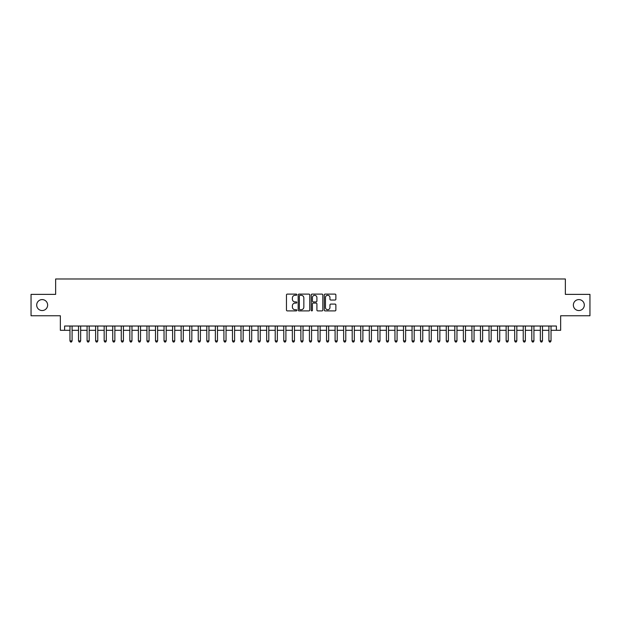 <?xml version="1.0" encoding="UTF-8"?>
<svg xmlns="http://www.w3.org/2000/svg" width="621" height="621" viewBox="0 0 621 621"><rect width="100%" height="100%" fill="white"/><g stroke="black" fill="none" stroke-linecap="round" stroke-linejoin="round"><path stroke-width="0.93" d="M296.815 294.696A0.59 0.59 0 0 0 296.233 294.106L287.306 294.106A0.838 0.838 0 0 0 286.467 294.952L286.467 310.058A0.838 0.838 0 0 0 287.306 310.896L296.233 310.896A0.59 0.59 0 0 0 296.815 310.314A0.59 0.59 0 0 0 296.233 309.724L295.076 309.724A2.686 2.686 0 0 1 292.39 307.038L292.39 305.78A2.686 2.686 0 0 1 295.076 303.095L296.233 303.095A0.59 0.59 0 0 0 296.815 302.505A0.59 0.59 0 0 0 296.233 301.915L295.076 301.915A2.686 2.686 0 0 1 292.39 299.229L292.39 297.971A2.686 2.686 0 0 1 295.076 295.285L296.233 295.285A0.59 0.59 0 0 0 296.815 294.696M573.362 305.066A5.473 5.473 0 0 0 578.834 310.547A5.473 5.473 0 0 0 584.307 305.066A5.473 5.473 0 0 0 578.834 299.594A5.473 5.473 0 0 0 573.362 305.066M36.693 305.066A5.473 5.473 0 0 0 42.166 310.547A5.473 5.473 0 0 0 47.638 305.066A5.473 5.473 0 0 0 42.166 299.594A5.473 5.473 0 0 0 36.693 305.066M335.037 300.028A0.838 0.838 0 0 0 335.876 299.19L335.876 294.952A0.838 0.838 0 0 0 335.037 294.106L325.125 294.106A0.838 0.838 0 0 0 324.286 294.952L324.286 310.058A0.838 0.838 0 0 0 325.125 310.896L335.037 310.896A0.838 0.838 0 0 0 335.876 310.058L335.876 304.934A0.838 0.838 0 0 0 335.037 304.096L330.791 304.096A0.838 0.838 0 0 0 329.953 304.934L329.953 307.48A2.243 2.243 0 0 1 327.709 309.724A2.243 2.243 0 0 1 325.466 307.48L325.466 297.529A2.243 2.243 0 0 1 327.709 295.285A2.243 2.243 0 0 1 329.953 297.529L329.953 299.19A0.838 0.838 0 0 0 330.791 300.028L335.037 300.028M64.615 330.302L64.615 326.025L556.385 326.025L556.385 330.302L560.654 330.302L560.654 315.763L589.95 315.763L589.95 294.377L565.358 294.377L565.358 278.984L55.642 278.984L55.642 294.377L31.05 294.377L31.05 315.763L60.346 315.763L60.346 330.302L69.963 330.302M309.763 294.952A0.838 0.838 0 0 0 308.924 294.106L299.019 294.106A0.838 0.838 0 0 0 298.181 294.952L298.181 310.058A0.838 0.838 0 0 0 299.019 310.896L308.924 310.896A0.838 0.838 0 0 0 309.763 310.058L309.763 294.952M312.076 294.106L321.981 294.106A0.838 0.838 0 0 1 322.819 294.952L322.819 310.058A0.838 0.838 0 0 1 321.981 310.896L317.742 310.896A0.838 0.838 0 0 1 316.904 310.058L316.904 303.933A0.838 0.838 0 0 0 316.058 303.095L313.248 303.095A0.838 0.838 0 0 0 312.41 303.933L312.41 310.314A0.59 0.59 0 0 1 311.82 310.896A0.59 0.59 0 0 1 311.237 310.314L311.237 294.952A0.838 0.838 0 0 1 312.076 294.106M72.098 330.302L78.518 330.302M80.652 330.302L87.072 330.302M89.207 330.302L95.618 330.302M97.761 330.302L104.173 330.302M106.307 330.302L112.727 330.302M114.862 330.302L121.281 330.302M123.416 330.302L129.828 330.302M131.97 330.302L138.382 330.302M140.525 330.302L146.936 330.302M149.071 330.302L155.491 330.302M157.625 330.302L164.037 330.302M166.18 330.302L172.591 330.302M174.734 330.302L181.146 330.302M183.28 330.302L189.7 330.302M191.835 330.302L198.246 330.302M200.389 330.302L206.801 330.302M208.943 330.302L215.355 330.302M217.49 330.302L223.909 330.302M226.044 330.302L232.456 330.302M234.598 330.302L241.01 330.302M243.153 330.302L249.564 330.302M251.699 330.302L258.119 330.302M260.253 330.302L266.665 330.302M268.808 330.302L275.219 330.302M277.362 330.302L283.774 330.302M285.908 330.302L292.328 330.302M294.463 330.302L300.882 330.302M303.017 330.302L309.429 330.302M311.571 330.302L317.983 330.302M320.118 330.302L326.537 330.302M328.672 330.302L335.092 330.302M337.226 330.302L343.638 330.302M345.781 330.302L352.192 330.302M354.335 330.302L360.747 330.302M362.881 330.302L369.301 330.302M371.436 330.302L377.847 330.302M379.99 330.302L386.402 330.302M388.544 330.302L394.956 330.302M397.091 330.302L403.51 330.302M405.645 330.302L412.057 330.302M414.199 330.302L420.611 330.302M422.754 330.302L429.165 330.302M431.3 330.302L437.72 330.302M439.854 330.302L446.266 330.302M448.409 330.302L454.82 330.302M456.963 330.302L463.375 330.302M465.509 330.302L471.929 330.302M474.064 330.302L480.475 330.302M482.618 330.302L489.03 330.302M491.172 330.302L497.584 330.302M499.719 330.302L506.138 330.302M508.273 330.302L514.693 330.302M516.827 330.302L523.239 330.302M525.382 330.302L531.793 330.302M533.928 330.302L540.348 330.302M542.482 330.302L548.902 330.302M551.037 330.302L556.385 330.302M299.943 295.285A0.59 0.59 0 0 0 299.353 295.875L299.353 309.134A0.59 0.59 0 0 0 299.943 309.724L301.162 309.724A2.686 2.686 0 0 0 303.848 307.038L303.848 297.971A2.686 2.686 0 0 0 301.162 295.285L299.943 295.285M316.904 297.575A2.243 2.243 0 0 0 314.653 295.324A2.243 2.243 0 0 0 312.41 297.575L312.41 301.076A0.838 0.838 0 0 0 313.248 301.915L316.058 301.915A0.838 0.838 0 0 0 316.904 301.076L316.904 297.575M72.098 326.025L72.098 340.906L69.963 340.906L69.963 326.025M72.098 340.906L71.462 342.016L70.608 342.016L69.963 340.906M80.652 326.025L80.652 340.906L78.518 340.906L78.518 326.025M80.652 340.906L80.016 342.016L79.154 342.016L78.518 340.906M89.207 326.025L89.207 340.906L87.072 340.906L87.072 326.025M89.207 340.906L88.562 342.016L87.708 342.016L87.072 340.906M97.761 326.025L97.761 340.906L95.618 340.906L95.618 326.025M97.761 340.906L97.117 342.016L96.263 342.016L95.618 340.906M106.307 326.025L106.307 340.906L104.173 340.906L104.173 326.025M106.307 340.906L105.671 342.016L104.817 342.016L104.173 340.906M114.862 326.025L114.862 340.906L112.727 340.906L112.727 326.025M114.862 340.906L114.225 342.016L113.364 342.016L112.727 340.906M123.416 326.025L123.416 340.906L121.281 340.906L121.281 326.025M123.416 340.906L122.772 342.016L121.918 342.016L121.281 340.906M131.97 326.025L131.97 340.906L129.828 340.906L129.828 326.025M131.97 340.906L131.326 342.016L130.472 342.016L129.828 340.906M140.525 326.025L140.525 340.906L138.382 340.906L138.382 326.025M140.525 340.906L139.88 342.016L139.026 342.016L138.382 340.906M149.071 326.025L149.071 340.906L146.936 340.906L146.936 326.025M149.071 340.906L148.435 342.016L147.573 342.016L146.936 340.906M157.625 326.025L157.625 340.906L155.491 340.906L155.491 326.025M157.625 340.906L156.981 342.016L156.127 342.016L155.491 340.906M166.18 326.025L166.18 340.906L164.037 340.906L164.037 326.025M166.18 340.906L165.535 342.016L164.681 342.016L164.037 340.906M174.734 326.025L174.734 340.906L172.591 340.906L172.591 326.025M174.734 340.906L174.09 342.016L173.236 342.016L172.591 340.906M183.28 326.025L183.28 340.906L181.146 340.906L181.146 326.025M183.28 340.906L182.644 342.016L181.79 342.016L181.146 340.906M191.835 326.025L191.835 340.906L189.7 340.906L189.7 326.025M191.835 340.906L191.19 342.016L190.337 342.016L189.7 340.906M200.389 326.025L200.389 340.906L198.246 340.906L198.246 326.025M200.389 340.906L199.745 342.016L198.891 342.016L198.246 340.906M208.943 326.025L208.943 340.906L206.801 340.906L206.801 326.025M208.943 340.906L208.299 342.016L207.445 342.016L206.801 340.906M217.49 326.025L217.49 340.906L215.355 340.906L215.355 326.025M217.49 340.906L216.853 342.016L215.999 342.016L215.355 340.906M226.044 326.025L226.044 340.906L223.909 340.906L223.909 326.025M226.044 340.906L225.4 342.016L224.546 342.016L223.909 340.906M234.598 326.025L234.598 340.906L232.456 340.906L232.456 326.025M234.598 340.906L233.954 342.016L233.1 342.016L232.456 340.906M243.153 326.025L243.153 340.906L241.01 340.906L241.01 326.025M243.153 340.906L242.508 342.016L241.654 342.016L241.01 340.906M251.699 326.025L251.699 340.906L249.564 340.906L249.564 326.025M251.699 340.906L251.063 342.016L250.209 342.016L249.564 340.906M260.253 326.025L260.253 340.906L258.119 340.906L258.119 326.025M260.253 340.906L259.617 342.016L258.755 342.016L258.119 340.906M268.808 326.025L268.808 340.906L266.665 340.906L266.665 326.025M268.808 340.906L268.163 342.016L267.309 342.016L266.665 340.906M277.362 326.025L277.362 340.906L275.219 340.906L275.219 326.025M277.362 340.906L276.718 342.016L275.864 342.016L275.219 340.906M285.908 326.025L285.908 340.906L283.774 340.906L283.774 326.025M285.908 340.906L285.272 342.016L284.418 342.016L283.774 340.906M294.463 326.025L294.463 340.906L292.328 340.906L292.328 326.025M294.463 340.906L293.826 342.016L292.965 342.016L292.328 340.906M303.017 326.025L303.017 340.906L300.882 340.906L300.882 326.025M303.017 340.906L302.373 342.016L301.519 342.016L300.882 340.906M311.571 326.025L311.571 340.906L309.429 340.906L309.429 326.025M311.571 340.906L310.927 342.016L310.073 342.016L309.429 340.906M320.118 326.025L320.118 340.906L317.983 340.906L317.983 326.025M320.118 340.906L319.481 342.016L318.627 342.016L317.983 340.906M328.672 326.025L328.672 340.906L326.537 340.906L326.537 326.025M328.672 340.906L328.035 342.016L327.174 342.016L326.537 340.906M337.226 326.025L337.226 340.906L335.092 340.906L335.092 326.025M337.226 340.906L336.582 342.016L335.728 342.016L335.092 340.906M345.781 326.025L345.781 340.906L343.638 340.906L343.638 326.025M345.781 340.906L345.136 342.016L344.282 342.016L343.638 340.906M354.335 326.025L354.335 340.906L352.192 340.906L352.192 326.025M354.335 340.906L353.691 342.016L352.837 342.016L352.192 340.906M362.881 326.025L362.881 340.906L360.747 340.906L360.747 326.025M362.881 340.906L362.245 342.016L361.383 342.016L360.747 340.906M371.436 326.025L371.436 340.906L369.301 340.906L369.301 326.025M371.436 340.906L370.791 342.016L369.937 342.016L369.301 340.906M379.99 326.025L379.99 340.906L377.847 340.906L377.847 326.025M379.99 340.906L379.346 342.016L378.492 342.016L377.847 340.906M388.544 326.025L388.544 340.906L386.402 340.906L386.402 326.025M388.544 340.906L387.9 342.016L387.046 342.016L386.402 340.906M397.091 326.025L397.091 340.906L394.956 340.906L394.956 326.025M397.091 340.906L396.454 342.016L395.6 342.016L394.956 340.906M405.645 326.025L405.645 340.906L403.51 340.906L403.51 326.025M405.645 340.906L405.001 342.016L404.147 342.016L403.51 340.906M414.199 326.025L414.199 340.906L412.057 340.906L412.057 326.025M414.199 340.906L413.555 342.016L412.701 342.016L412.057 340.906M422.754 326.025L422.754 340.906L420.611 340.906L420.611 326.025M422.754 340.906L422.109 342.016L421.255 342.016L420.611 340.906M431.3 326.025L431.3 340.906L429.165 340.906L429.165 326.025M431.3 340.906L430.663 342.016L429.81 342.016L429.165 340.906M439.854 326.025L439.854 340.906L437.72 340.906L437.72 326.025M439.854 340.906L439.21 342.016L438.356 342.016L437.72 340.906M448.409 326.025L448.409 340.906L446.266 340.906L446.266 326.025M448.409 340.906L447.764 342.016L446.91 342.016L446.266 340.906M456.963 326.025L456.963 340.906L454.82 340.906L454.82 326.025M456.963 340.906L456.319 342.016L455.465 342.016L454.82 340.906M465.509 326.025L465.509 340.906L463.375 340.906L463.375 326.025M465.509 340.906L464.873 342.016L464.019 342.016L463.375 340.906M474.064 326.025L474.064 340.906L471.929 340.906L471.929 326.025M474.064 340.906L473.427 342.016L472.565 342.016L471.929 340.906M482.618 326.025L482.618 340.906L480.475 340.906L480.475 326.025M482.618 340.906L481.974 342.016L481.12 342.016L480.475 340.906M491.172 326.025L491.172 340.906L489.03 340.906L489.03 326.025M491.172 340.906L490.528 342.016L489.674 342.016L489.03 340.906M499.719 326.025L499.719 340.906L497.584 340.906L497.584 326.025M499.719 340.906L499.082 342.016L498.228 342.016L497.584 340.906M508.273 326.025L508.273 340.906L506.138 340.906L506.138 326.025M508.273 340.906L507.636 342.016L506.775 342.016L506.138 340.906M516.827 326.025L516.827 340.906L514.693 340.906L514.693 326.025M516.827 340.906L516.183 342.016L515.329 342.016L514.693 340.906M525.382 326.025L525.382 340.906L523.239 340.906L523.239 326.025M525.382 340.906L524.737 342.016L523.883 342.016L523.239 340.906M533.928 326.025L533.928 340.906L531.793 340.906L531.793 326.025M533.928 340.906L533.292 342.016L532.438 342.016L531.793 340.906M542.482 326.025L542.482 340.906L540.348 340.906L540.348 326.025M542.482 340.906L541.846 342.016L540.984 342.016L540.348 340.906M551.037 326.025L551.037 340.906L548.902 340.906L548.902 326.025M551.037 340.906L550.392 342.016L549.538 342.016L548.902 340.906"/></g></svg>

